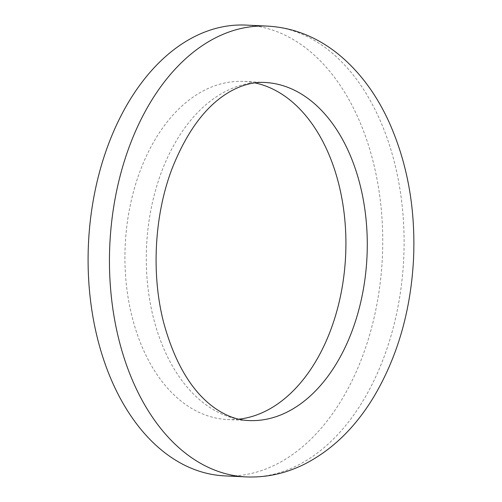 <?xml version="1.0" encoding="UTF-8"?>
<svg xmlns="http://www.w3.org/2000/svg" width="502" height="502" viewBox="0 0 502 502"><rect width="100%" height="100%" fill="white"/><g stroke="black" fill="none" stroke-linecap="round" stroke-linejoin="round"><path stroke-width="0.38" stroke-dasharray="2.51 1.88" d="M238.732 419.176A169.237 110.333 -87.3 0 1 227.331 419.528A169.237 110.333 -87.3 0 1 125.211 245.214A169.237 110.333 -87.3 0 1 243.508 81.45A169.237 110.333 -87.3 0 1 254.821 82.893M246.206 25.1A225.649 147.111 -87.3 0 1 306.835 48.826A225.649 147.111 -87.3 0 1 376.625 305.743A225.649 147.111 -87.3 0 1 224.639 475.877M227.331 419.528L248.697 420.55A169.237 110.333 -87.3 0 1 146.578 246.237A169.237 110.333 -87.3 0 1 264.874 82.472L243.508 81.45M267.566 26.123A225.649 147.111 -87.3 0 1 328.195 49.849A225.649 147.111 -87.3 0 1 397.986 306.766A225.649 147.111 -87.3 0 1 245.999 476.9"/><path stroke-width="0.75" d="M254.821 82.893A169.237 110.333 -87.3 0 1 288.983 99.239A169.237 110.333 -87.3 0 1 342.81 283.417A169.237 110.333 -87.3 0 1 238.732 419.176M245.999 476.9L224.639 475.877A225.649 147.111 -87.3 0 1 88.477 243.457A225.649 147.111 -87.3 0 1 246.206 25.1L267.566 26.123A225.649 147.111 -87.3 0 0 109.838 244.48A225.649 147.111 -87.3 0 0 245.999 476.9C266.066 477.753 285.418 473.581 304.055 464.388C331.922 450.219 355.159 427.717 373.777 396.881C397.515 356.79 410.768 310.901 413.522 259.214C415.738 208.75 407.423 162.704 388.592 121.082C375.483 92.713 358.171 69.966 336.66 52.848C315.752 36.477 292.722 27.566 267.566 26.123M310.343 100.262A169.237 110.333 -87.3 0 1 362.689 292.955A169.237 110.333 -87.3 0 1 248.697 420.55C236.881 420.124 225.04 415.574 213.174 406.902C191.149 390.449 174.696 362.532 163.809 323.156C151.115 274.801 154.258 215.402 171.96 168.904C186.888 131.21 206.071 105.533 229.514 91.891C241.7 84.945 253.485 81.801 264.874 82.472A169.237 110.333 -87.3 0 1 310.343 100.262"/></g></svg>
